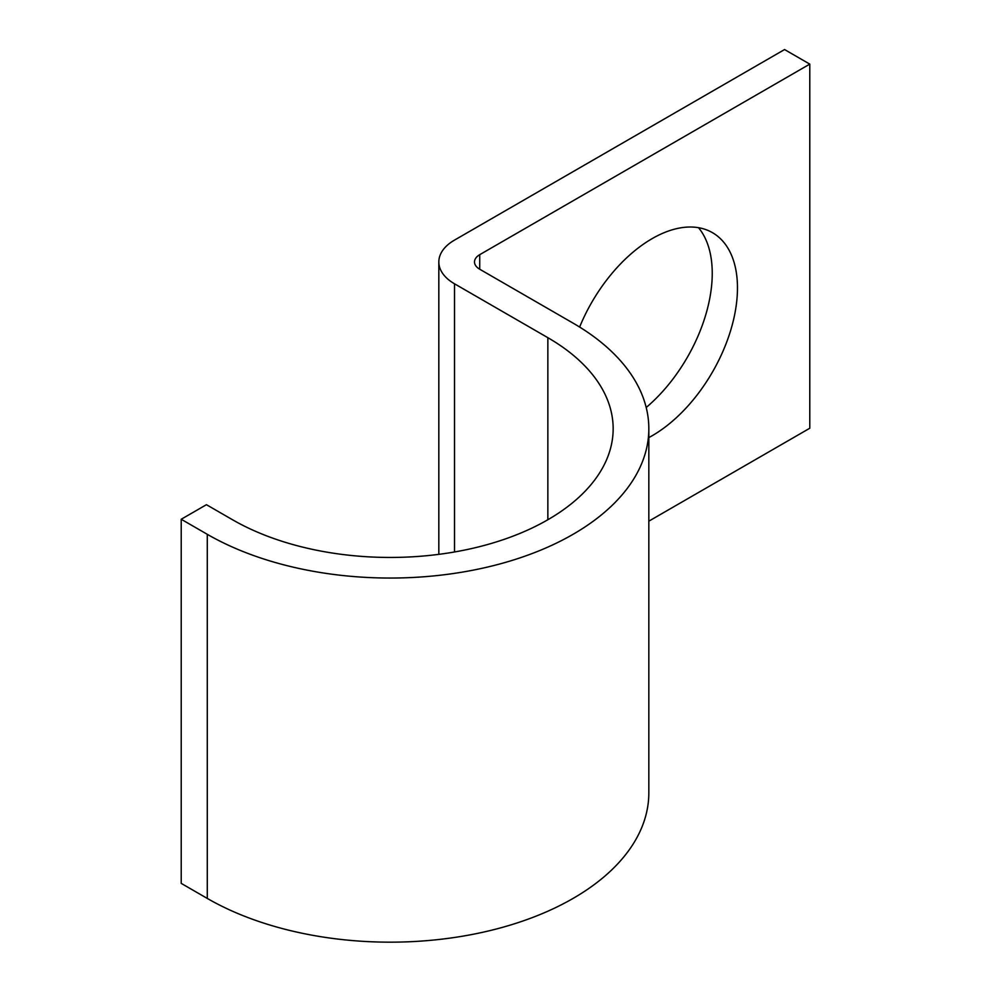 <?xml version="1.0" encoding="UTF-8"?>
<svg xmlns="http://www.w3.org/2000/svg" width="991" height="991" viewBox="0 0 991 991"><rect width="100%" height="100%" fill="white"/><g stroke="black" fill="none" stroke-linecap="round" stroke-linejoin="round"><path stroke-width="1.49" d="M648.832 437.588A120.704 69.692 120 0 0 652.115 435.755A120.704 69.692 120 0 0 730.974 329.396A120.704 69.692 120 0 0 712.467 232.674A120.704 69.692 120 0 0 652.115 238.645A120.704 69.692 120 0 0 579.624 327.042M698.519 227.695A120.704 69.692 -60 0 1 646.206 407.487M648.832 521.167L809.783 428.236L809.783 64.118L784.562 49.55L454.51 240.107A53.514 30.894 0 0 0 438.827 261.946A53.514 30.894 0 0 0 454.51 283.798L547.85 337.683A222.975 128.731 180 0 1 613.156 428.719A222.975 128.731 180 0 1 475.507 547.651A222.975 128.731 180 0 1 232.513 519.742L206.438 504.692L181.217 519.259L181.217 883.377L207.28 898.428A258.651 149.331 180 0 0 489.158 930.797A258.651 149.331 180 0 0 648.832 792.837L648.832 428.719A258.651 149.331 180 0 1 489.158 566.679A258.651 149.331 180 0 1 207.28 534.31L181.217 519.259M809.783 64.118L479.731 254.675A17.838 10.294 0 0 0 474.503 261.946A17.838 10.294 0 0 0 479.731 269.23L573.071 323.128A258.651 149.331 180 0 1 648.832 428.719M207.28 534.31L207.28 898.428M479.731 254.675L479.731 269.23M454.51 283.798L454.51 551.975M547.85 337.683L547.85 519.742M438.827 261.946L438.827 554.353"/></g></svg>
